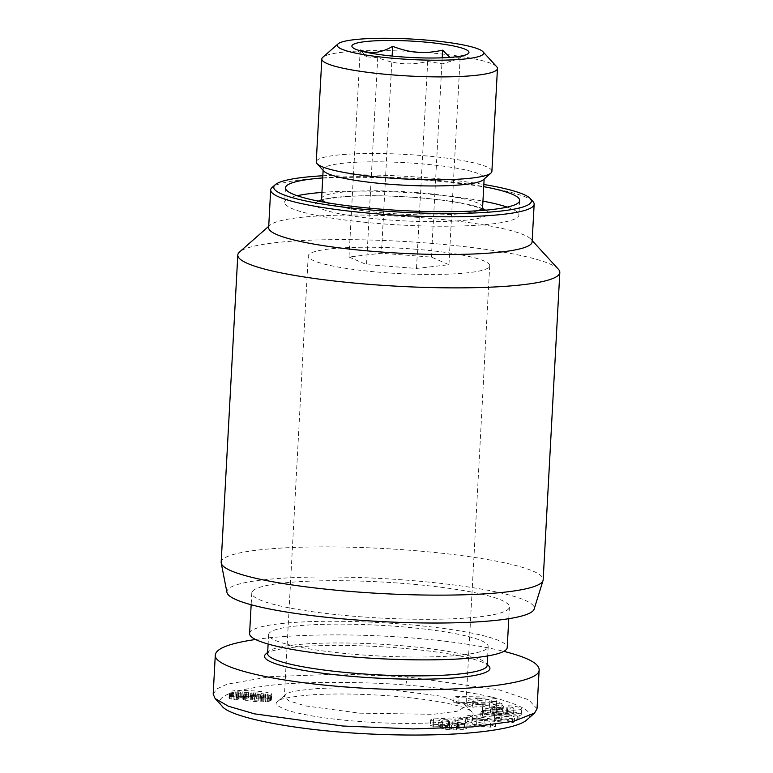 <?xml version="1.0" encoding="UTF-8"?>
<svg xmlns="http://www.w3.org/2000/svg" width="773" height="773" viewBox="0 0 773 773"><rect width="100%" height="100%" fill="white"/><g stroke="black" fill="none" stroke-linecap="round" stroke-linejoin="round"><path stroke-width="0.58" stroke-dasharray="3.87 2.9" d="M221.165 562.29A161.248 22.533 -176.9 0 1 409.516 550.221A161.248 22.533 -176.9 0 1 543.177 579.731M226.962 592.437A153.914 21.509 -176.9 0 1 406.704 580.156A153.914 21.509 -176.9 0 1 534.153 609.076M414.386 249.128A90.885 12.706 -176.9 0 1 489.715 265.767A90.885 12.706 -176.9 0 1 383.553 272.56A90.885 12.706 -176.9 0 1 308.214 255.931A90.885 12.706 -176.9 0 1 414.386 249.128M359.696 713.17L433.315 714.3L457.172 711.237L465.858 706.367L465.046 704.532L440.446 696.096L390.52 689.738C365.291 687.728 340.738 687.352 316.862 688.608C296.987 690.376 286.59 692.357 285.672 694.54L284.358 696.541L288.899 700.85L305.383 705.884L359.696 713.17M323.897 171.162A80.624 11.266 -176.9 0 1 323.172 169.529A80.624 11.266 -176.9 0 1 417.352 163.489A80.624 11.266 -176.9 0 1 484.178 178.244A80.624 11.266 -176.9 0 1 483.289 179.79M491.889 171.393A87.948 12.291 3.1 0 0 418.985 155.296A87.948 12.291 3.1 0 0 316.244 161.886M322.718 177.935A117.274 16.388 -176.9 0 1 422.464 179.056A117.274 16.388 -176.9 0 1 483.724 186.651M321.935 192.429A117.274 16.388 -176.9 0 1 421.681 193.55A117.274 16.388 -176.9 0 1 482.941 201.144M507.175 207.106A117.274 16.388 -176.9 0 1 518.896 215.01A117.274 16.388 -176.9 0 1 381.91 223.793A117.274 16.388 -176.9 0 1 284.696 202.333A117.274 16.388 -176.9 0 1 297.199 195.733M496.681 66.71A87.948 12.291 3.1 0 0 424.561 52.4A87.948 12.291 3.1 0 0 322.795 57.299M268.646 227.629A131.932 18.436 -176.9 0 1 270.106 225.098A131.932 18.436 -176.9 0 1 422.754 217.754A131.932 18.436 -176.9 0 1 530.935 239.224A131.932 18.436 -176.9 0 1 532.114 241.891M532.984 201.54A131.932 18.436 3.1 0 0 424.792 180.07A131.932 18.436 3.1 0 0 272.144 187.414M322.834 175.761A128.994 18.03 -176.9 0 1 424.454 177.548A128.994 18.03 -176.9 0 1 483.84 184.486M558.377 269.207A161.248 22.533 3.1 0 0 426.155 242.954A161.248 22.533 3.1 0 0 239.582 251.94M449.944 57.395L460.148 57.772L457.423 59.231L442.6 63.792L427.701 61.511C418.309 63.57 409.903 64.275 402.501 63.618C395.08 63.125 386.829 61.135 377.736 57.646L366.528 264.588L416.492 268.444L448.939 264.704L431.411 257.109L381.437 253.244L349 256.984L366.528 264.588M253.66 590.195A128.994 18.03 3.1 0 0 251.795 593.017A128.994 18.03 3.1 0 0 369.136 617.376A128.994 18.03 3.1 0 0 507.542 609.8A128.994 18.03 3.1 0 0 509.407 606.969A128.994 18.03 3.1 0 0 392.066 582.62A128.994 18.03 3.1 0 0 253.66 590.195M249.592 633.599A128.994 18.03 -176.9 0 1 251.467 630.768A128.994 18.03 -176.9 0 1 389.863 623.202A128.994 18.03 -176.9 0 1 507.214 647.552M512.141 707.392A5.131 0.715 3.1 0 0 508.934 706.947A5.131 0.715 3.1 0 0 507.639 706.87L507.368 705.691A12.648 1.768 -176.9 0 1 510.199 705.865A12.648 1.768 -176.9 0 1 513.253 706.155C518.016 706.822 520.702 707.527 521.311 708.261L521.553 708.773C522.384 711.624 483.309 709.836 482.613 706.995L486.101 705.701L482.835 705.469L482.362 704.657L502.779 705.498L504.064 707.71L496.826 707.411L496.169 706.29L490.662 707.044L497.358 708.561L509.098 709.034L513.852 708.184L512.141 707.392L511.832 713.189L513.543 713.981L508.789 714.832L509.098 709.034M508.789 714.832L497.049 714.358L490.382 712.938L495.86 712.088L496.508 713.208L503.754 713.508L502.469 711.295L482.052 710.455L482.526 711.266L485.792 711.498L482.304 712.783C482.999 715.634 522.075 717.421 521.244 714.571L521.002 714.059C520.384 713.324 517.697 712.619 512.943 711.952A12.648 1.768 3.1 0 0 509.89 711.662A12.648 1.768 3.1 0 0 507.059 711.489L507.32 712.667A5.131 0.715 -176.9 0 1 508.624 712.745A5.131 0.715 -176.9 0 1 511.832 713.189M497.049 714.358L497.358 708.561M492.005 712.252L492.324 706.454M485.792 711.498L486.101 705.701M507.059 711.489L507.368 705.691M433.073 721.074L430.6 719.924L433.537 718.89L442.939 718.484L453.007 719.199L458.089 720.61A10.252 1.43 -176.9 0 1 458.292 720.919A10.252 1.43 -176.9 0 1 456.379 721.644L449.886 722.571L451.722 723.267L464.389 721.827L467.105 722.861L458.804 724.224L445.663 723.673L440.89 722.069A10.252 1.43 -176.9 0 1 442.794 721.402L449.422 720.455L448.591 719.866C443.509 719.46 440.146 719.605 438.513 720.301L440.175 720.851L433.073 721.074M433.218 724.688L430.29 725.721L432.764 726.871L439.866 726.649L438.204 726.098C439.837 725.403 443.19 725.258 448.272 725.663L449.113 726.253L442.485 727.2A10.252 1.43 3.1 0 0 440.581 727.866L445.345 729.47L458.495 730.021L466.786 728.659L464.071 727.625L451.403 729.065L449.577 728.369L456.07 727.441A10.252 1.43 3.1 0 0 457.983 726.717A10.252 1.43 3.1 0 0 457.78 726.407L452.698 724.997L442.62 724.282L433.218 724.688L433.537 718.89M456.341 730.079L456.65 724.282M463.829 729.577L464.148 723.779M464.331 727.683L464.641 721.885M254.713 695.671A16.504 2.309 -176.9 0 1 246.906 694.743L243.688 693.854L243.292 692.966L248.829 692.096L237.369 691.787L236.577 692.106L237.156 692.405L240.21 692.85L236.915 694.202L230.209 692.888L229.301 692.115L230.219 691.226L238.867 690.183L255.815 691.014L265.255 692.048L271.236 693.536L271.536 694.425L269.951 695.333L262.221 696.009A16.504 2.309 -176.9 0 1 254.713 695.671M246.587 700.541A16.504 2.309 3.1 0 0 254.404 701.469A16.504 2.309 3.1 0 0 261.912 701.807L268.782 701.333L270.898 700.541L271.226 699.613L267.216 698.232L259.854 697.217L235.079 696.087L229.91 697.024L228.992 697.913L229.89 698.686L236.596 700L239.891 698.647L236.847 698.203L236.267 697.903L237.05 697.584L248.519 697.893L242.983 698.763L243.379 699.652L246.587 700.541L246.906 694.743M486.594 648.934A109.94 15.363 -176.9 0 1 368.634 655.388A109.94 15.363 -176.9 0 1 268.627 634.633A109.94 15.363 -176.9 0 1 270.212 632.217A109.94 15.363 -176.9 0 1 388.172 625.772A109.94 15.363 -176.9 0 1 488.178 646.528A109.94 15.363 -176.9 0 1 486.594 648.934M267.603 653.475A109.94 15.363 -176.9 0 1 268.82 651.368A109.94 15.363 -176.9 0 1 269.197 651.059A109.94 15.363 -176.9 0 1 379.388 644.141A109.94 15.363 -176.9 0 1 486.178 663.137A109.94 15.363 -176.9 0 1 487.164 665.369M488.923 666.142A112.868 15.779 3.1 0 0 379.292 646.634A112.868 15.779 3.1 0 0 266.154 653.736A112.868 15.779 3.1 0 0 265.767 654.055M213.184 694.106L216.817 688.907L227.069 684.202L270.125 676.655L342.294 674.046L407.419 676.887L499.058 689.825L528.655 699.768L537.032 708.793M255.544 639.484C292.88 634.063 353.754 633.377 409.545 637.754C447.712 640.778 479.144 645.31 503.841 651.349M278.067 701.237L277.662 701.565C273.584 703.643 277.739 706.851 290.126 711.16C308.582 716.059 332.071 719.518 360.576 721.547C422.329 726.417 482.574 721.267 471.907 712.02C466.293 704.763 418.183 696.657 368.035 694.627C348.208 693.729 329.453 693.796 311.77 694.811C290.3 696.734 279.063 698.869 278.067 701.237L285.672 694.54M221.977 706.02C213.667 697.275 229.794 690.386 270.347 685.361C307.316 680.694 377.118 682.317 405.786 685.071C427.498 686.559 469.308 691.342 494.681 697.835C524.944 706.145 535.689 713.469 526.925 719.789M491.609 702.841L453.712 702.27L458.804 703.604L466.138 703.681L472.564 705.353L467.723 705.933L472.747 707.237L496.556 704.126L491.609 702.841L491.928 697.043L496.865 698.328L473.057 701.44L468.042 700.135L472.873 699.555L466.457 697.884L459.123 697.806L454.031 696.473L491.928 697.043M480.738 717.151L501.088 720.745L477.849 718.774L476.1 719.76L512.441 722.852L514.296 721.798L494.449 718.281L517.108 720.214L518.857 719.228L482.526 716.136L480.738 717.151L481.048 711.353L482.845 710.339L519.176 713.431L517.427 714.416L494.768 712.484L514.615 716.001L512.75 717.054L476.419 713.962L478.168 712.977L501.406 714.948L481.048 711.353M501.735 709.537L496.256 707.334L489.28 707.363L494.749 709.556L501.735 709.537L502.044 703.739L495.068 703.759L489.599 701.565L496.575 701.536L502.044 703.739M495.532 726.407L472.322 720.736L467.095 721.499L471.801 722.6L465.211 723.567L457.945 722.842L452.794 723.605L490.459 727.151L495.532 726.407L495.841 720.61L490.768 721.354L453.104 717.808L458.254 717.044L465.53 717.769L472.119 716.803L467.404 715.701L472.632 714.938L495.841 720.61M261.912 701.807L262.221 696.009M245.263 700.251L245.582 694.454M244.191 699.952L244.51 694.154M243.379 699.652L243.688 693.854M242.915 699.352L243.224 693.555M242.78 699.053L243.099 693.255M242.983 698.763L243.292 692.966M243.157 698.647L243.476 692.85M243.824 698.396L244.142 692.598M244.79 698.203L245.099 692.405M245.302 698.135L245.621 692.337M246.732 698L247.051 692.202M248.519 697.893L248.829 692.096M248.094 697.874L248.404 692.077M245.244 697.69L245.563 691.893M242.906 697.565L243.224 691.767M241.089 697.488L241.398 691.69M239.785 697.459L240.094 691.661M238.48 697.478L238.789 691.68M237.05 697.584L237.369 691.787M236.345 697.797L236.654 691.999M236.267 697.903L236.577 692.106M236.847 698.203L237.156 692.405M237.794 698.386L238.113 692.589M239.891 698.647L240.21 692.85M236.596 700L236.915 694.202M234.808 699.758L235.118 693.961M233.108 699.488L233.427 693.69M231.726 699.217L232.045 693.42M230.827 698.995L231.146 693.197M229.89 698.686L230.209 692.888M229.252 698.357L229.571 692.56M229.079 698.193L229.397 692.395M228.992 697.913L229.301 692.115M229.108 697.613L229.426 691.816M229.475 697.285L229.794 691.487M229.91 697.024L230.219 691.226M230.557 696.763L230.876 690.965M231.398 696.541L231.716 690.743M232.441 696.357L232.75 690.56M233.678 696.202L233.987 690.405M235.079 696.087L235.388 690.289M236.683 696.009L236.992 690.212M237.031 696L237.34 690.202M238.557 695.98L238.867 690.183M240.239 695.98L240.548 690.183M242.055 696.009L242.364 690.212M244.046 696.077L244.355 690.279M246.152 696.173L246.461 690.376M248.423 696.299L248.732 690.502M250.839 696.454L251.157 690.656M253.399 696.647L253.718 690.849M255.496 696.811L255.815 691.014M257.767 697.014L258.085 691.217M259.854 697.217L260.163 691.42M261.747 697.43L262.057 691.632M263.448 697.642L263.767 691.845M264.946 697.845L265.255 692.048M265.526 697.942L265.835 692.144M267.216 698.232L267.526 692.434M268.598 698.531L268.917 692.734M269.7 698.821L270.019 693.023M270.511 699.121L270.821 693.323M270.927 699.333L271.236 693.536M271.226 699.613L271.545 693.816M271.352 699.913L271.671 694.115M271.226 700.222L271.536 694.425M270.898 700.541L271.207 694.743M270.84 700.58L271.159 694.782M270.328 700.879L270.647 695.082M269.632 701.13L269.951 695.333M268.782 701.333L269.091 695.536M267.767 701.507L268.076 695.71M267.072 701.594L267.39 695.797M265.574 701.71L265.883 695.913M263.864 701.778L264.173 695.98M250.732 693.091L251.341 693.883L256.211 694.521L264.395 694.106L258.356 692.888L250.732 693.091L250.413 698.889L260.24 698.898L263.844 699.613L263.719 700.174L254.53 700.193L251.032 699.681L250.413 698.889M250.162 699.082L250.481 693.284M250.21 699.372L250.52 693.574M251.032 699.681L251.341 693.883M251.235 699.729L251.554 693.932M252.626 699.971L252.935 694.173M254.53 700.193L254.839 694.396M255.902 700.319L256.211 694.521M258.182 700.454L258.501 694.656M260.134 700.502L260.453 694.705M261.255 700.493L261.564 694.695M262.839 700.377L263.149 694.579M263.719 700.174L264.028 694.376M264.076 699.903L264.395 694.106M263.844 699.613L264.163 693.816M262.83 699.294L263.139 693.497M261.95 699.13L262.26 693.333M260.24 698.898L260.549 693.101M258.037 698.686L258.356 692.888M256.636 698.589L256.955 692.792M254.549 698.502L254.868 692.714M252.829 698.512L253.148 692.714M252.549 698.521L252.858 692.724M251.148 698.657L251.457 692.859M453.712 702.27L454.031 696.473M496.556 704.126L496.865 698.328M472.747 707.237L473.057 701.44M467.723 705.933L468.042 700.135M472.564 705.353L472.873 699.555M466.138 703.681L466.457 697.884M458.804 703.604L459.123 697.806M477.849 698.966L485.309 698.077L473.994 697.961L477.849 698.966L477.53 704.763L473.675 703.759L484.99 703.874L477.53 704.763M484.99 703.874L485.309 698.077M473.675 703.759L473.994 697.961M501.088 720.745L501.406 714.948M482.526 716.136L482.845 710.339M518.857 719.228L519.176 713.431M517.108 720.214L517.427 714.416M494.449 718.281L494.768 712.484M514.296 721.798L514.615 716.001M512.441 722.852L512.75 717.054M476.1 719.76L476.419 713.962M477.849 718.774L478.168 712.977M457.78 726.407L458.089 720.61M457.539 728.04L457.848 722.243M464.071 727.625L464.389 721.827M441.17 728.504L441.489 722.707M439.866 726.649L440.175 720.851M433.595 727.055L433.914 721.257M442.62 724.282L442.939 718.484M452.698 724.997L453.007 719.199M457.326 726.089L457.645 720.291M512.943 711.952L513.253 706.155M521.002 714.059L521.311 708.261M482.526 711.266L482.835 705.469M482.052 710.455L482.362 704.657M502.469 711.295L502.779 705.498M503.754 713.508L504.064 707.71M496.508 713.208L496.826 707.411M495.86 712.088L496.169 706.29M507.281 712.667L507.59 706.87M506.576 711.469L506.895 705.672M496.256 707.334L496.575 701.536M494.749 709.556L495.068 703.759M489.28 707.363L489.599 701.565M472.322 720.736L472.632 714.938M490.459 727.151L490.768 721.354M452.794 723.605L453.104 717.808M457.945 722.842L458.254 717.044M465.211 723.567L465.53 717.769M471.801 722.6L472.119 716.803M467.095 721.499L467.404 715.701M472.999 718.513L484.217 719.624L476.951 717.933L472.999 718.513L472.68 724.311L476.641 723.731L483.898 725.422L472.68 724.311M483.898 725.422L484.217 719.624M476.641 723.731L476.951 717.933M460.148 57.772L448.939 264.704M427.701 61.511L416.492 268.444M377.736 57.646L366.875 56.873L360.923 50.989M360.208 50.052L349 256.984M392.124 56.062L381.437 253.244M442.204 57.82L431.411 257.109M477.743 210.758A80.624 11.266 -176.9 0 1 388.433 213.271A80.624 11.266 -176.9 0 1 326.061 202.536M321.607 198.516A80.624 11.266 -176.9 0 1 415.777 192.477A80.624 11.266 -176.9 0 1 482.613 207.232M318.37 201.115A86.489 12.088 3.1 0 0 387.128 219.822A86.489 12.088 3.1 0 0 485.55 210.169M482.825 208.787A86.489 12.088 3.1 0 0 416.463 197.521A86.489 12.088 3.1 0 0 321.22 200.033M451.403 729.065L451.722 723.267M405.786 685.071L407.419 676.887M456.07 727.441L456.379 721.644M449.577 728.369L449.886 722.571M458.37 728.234L458.689 722.436M445.2 729.441L445.509 723.644M440.581 727.866L440.89 722.069M442.485 727.2L442.794 721.402M449.113 726.253L449.422 720.455M448.272 725.663L448.591 719.866M438.929 726.446L439.238 720.649M432.851 726.891L433.17 721.093M521.195 714.397L521.504 708.599M507.32 712.667L507.639 706.87M489.715 265.767L465.858 706.367M519.678 200.516L518.896 215.01M323.172 169.529L323.133 170.321M320.553 200.97C319.104 200.12 327.172 198.69 344.758 196.661C365.552 195.269 389.408 195.569 416.328 197.569C433.643 198.922 448.659 200.796 461.394 203.183L479.057 207.666L483.396 209.783M270.106 225.098L268.714 226.315M457.423 59.231L467.23 54.245M251.795 593.017L251.157 604.737M513.543 713.981L513.852 708.184M482.574 706.812L482.255 712.609M430.6 719.924L430.29 725.721M268.627 634.633L268.115 644.054M486.178 663.137L487.222 664.278M285.295 694.85L277.662 701.565M465.046 704.532L471.907 712.02M268.82 651.368L267.661 652.383M488.178 646.528L487.676 655.939M457.983 726.717L458.292 720.919M449.065 728.562L449.374 722.765M459.065 728.562L459.384 722.765M467.105 722.861L466.786 728.659M440.562 727.934L440.881 722.137M449.625 726.06L449.934 720.262M438.204 726.098L438.513 720.301M521.244 714.571L521.553 708.773M490.353 712.841L490.662 707.044M509.407 606.969L508.769 618.69M366.875 56.873L353.416 48.081M530.935 239.224L532.191 240.587M484.178 178.244L484.14 179.046M285.479 187.839L284.696 202.333M308.214 255.931L284.358 696.541"/><path stroke-width="1.16" d="M559.816 272.463L543.177 579.731A161.248 22.533 -176.9 0 1 543.033 580.523A161.248 22.533 -176.9 0 1 354.826 591.799A161.248 22.533 -176.9 0 1 221.223 563.092A161.248 22.533 -176.9 0 1 221.165 562.29L237.804 255.022A161.248 22.533 3.1 0 0 371.465 284.532A161.248 22.533 3.1 0 0 559.816 272.463A161.248 22.533 3.1 0 0 558.377 269.207L532.191 240.587M543.033 580.523L534.153 609.076A153.914 21.509 -176.9 0 1 354.498 619.84A153.914 21.509 -176.9 0 1 226.962 592.437L221.223 563.092M490.923 173.084L483.289 179.79A80.624 11.266 -176.9 0 1 390.007 184.283A80.624 11.266 -176.9 0 1 323.897 171.162L317.036 163.663A87.948 12.291 3.1 0 0 389.157 177.983A87.948 12.291 3.1 0 0 490.923 173.084A87.948 12.291 3.1 0 0 491.889 171.393L497.464 68.488A87.948 12.291 3.1 0 0 496.681 66.71L482.961 51.723A73.29 10.242 -176.9 0 1 397.998 58.69A73.29 10.242 -176.9 0 1 338.052 43.877A73.29 10.242 -176.9 0 1 422.86 39.79A73.29 10.242 -176.9 0 1 482.961 51.723M338.052 43.877L322.795 57.299A87.948 12.291 3.1 0 0 321.819 58.98L316.244 161.886A87.948 12.291 3.1 0 0 317.036 163.663M483.724 186.651A117.274 16.388 -176.9 0 1 519.678 200.516A117.274 16.388 -176.9 0 1 382.693 209.299A117.274 16.388 -176.9 0 1 285.479 187.839A117.274 16.388 -176.9 0 1 322.718 177.935M482.941 201.144A117.274 16.388 -176.9 0 1 507.175 207.106M321.819 58.98A87.948 12.291 3.1 0 0 394.732 75.078A87.948 12.291 3.1 0 0 497.464 68.488M534.153 204.207L532.114 241.891A131.932 18.436 -176.9 0 1 378.007 251.766A131.932 18.436 -176.9 0 1 268.646 227.629L270.685 189.945A131.932 18.436 3.1 0 0 380.045 214.082A131.932 18.436 3.1 0 0 534.153 204.207A131.932 18.436 3.1 0 0 532.984 201.54L530.239 198.545A128.994 18.03 -176.9 0 1 380.703 210.807A128.994 18.03 -176.9 0 1 275.198 184.728A128.994 18.03 -176.9 0 1 322.834 175.761M275.198 184.728L272.144 187.414A131.932 18.436 3.1 0 0 270.685 189.945M483.84 184.486A128.994 18.03 -176.9 0 1 530.239 198.545M268.714 226.315L239.582 251.94A161.248 22.533 3.1 0 0 237.804 255.022M420.377 41.684A58.632 8.194 -176.9 0 1 467.23 54.245A58.632 8.194 -176.9 0 1 400.482 56.796A58.632 8.194 -176.9 0 1 353.416 48.081A58.632 8.194 -176.9 0 1 420.377 41.684M360.923 50.989L360.208 50.052C370.721 54.245 381.543 52.999 392.645 46.312C401.747 49.791 409.999 51.781 417.41 52.284C424.821 52.931 433.218 52.226 442.62 50.168L449.944 57.395M508.769 618.69L507.214 647.552A128.994 18.03 -176.9 0 1 505.339 650.383A128.994 18.03 -176.9 0 1 366.943 657.949A128.994 18.03 -176.9 0 1 249.592 633.599L251.157 604.737M487.676 655.939L487.164 665.369A109.94 15.363 -176.9 0 1 485.57 667.775A109.94 15.363 -176.9 0 1 367.61 674.23A109.94 15.363 -176.9 0 1 267.603 653.475L268.115 644.054M267.661 652.383L265.767 654.055A112.868 15.779 3.1 0 0 359.281 676.964A112.868 15.779 3.1 0 0 488.294 670.896A112.868 15.779 3.1 0 0 488.923 666.142L487.222 664.278M503.841 651.349C527.302 657.301 539.071 663.408 539.148 669.669L537.032 708.793L534.558 713.083L513.794 721.228L472.632 726.9L413.111 728.9L342.787 726.021L254.559 713.865L228.335 706.213L215.116 698.521L213.184 694.106L215.3 654.973C216.16 648.47 229.571 643.31 255.544 639.484M539.148 669.669C540.984 685.825 440.562 694.734 344.903 686.888C270.811 681.351 213.512 667.244 215.3 654.973M534.558 713.083L526.925 719.789C516.538 729.925 458.872 737.49 377.823 734.321C296.078 731.268 229.05 717.131 221.977 706.02L215.116 698.521M392.645 46.312L392.124 56.062M442.62 50.168L442.204 57.82M297.199 195.733A117.274 16.388 -176.9 0 1 321.935 192.429M326.061 202.536A80.624 11.266 -176.9 0 1 321.607 198.516L323.133 170.321M483.396 209.783L482.613 207.232A80.624 11.266 -176.9 0 1 477.743 210.758M485.55 210.169A86.489 12.088 3.1 0 0 482.825 208.787M321.22 200.033A86.489 12.088 3.1 0 0 318.37 201.115M320.553 200.97L321.607 198.516M484.14 179.046L482.613 207.232"/></g></svg>
